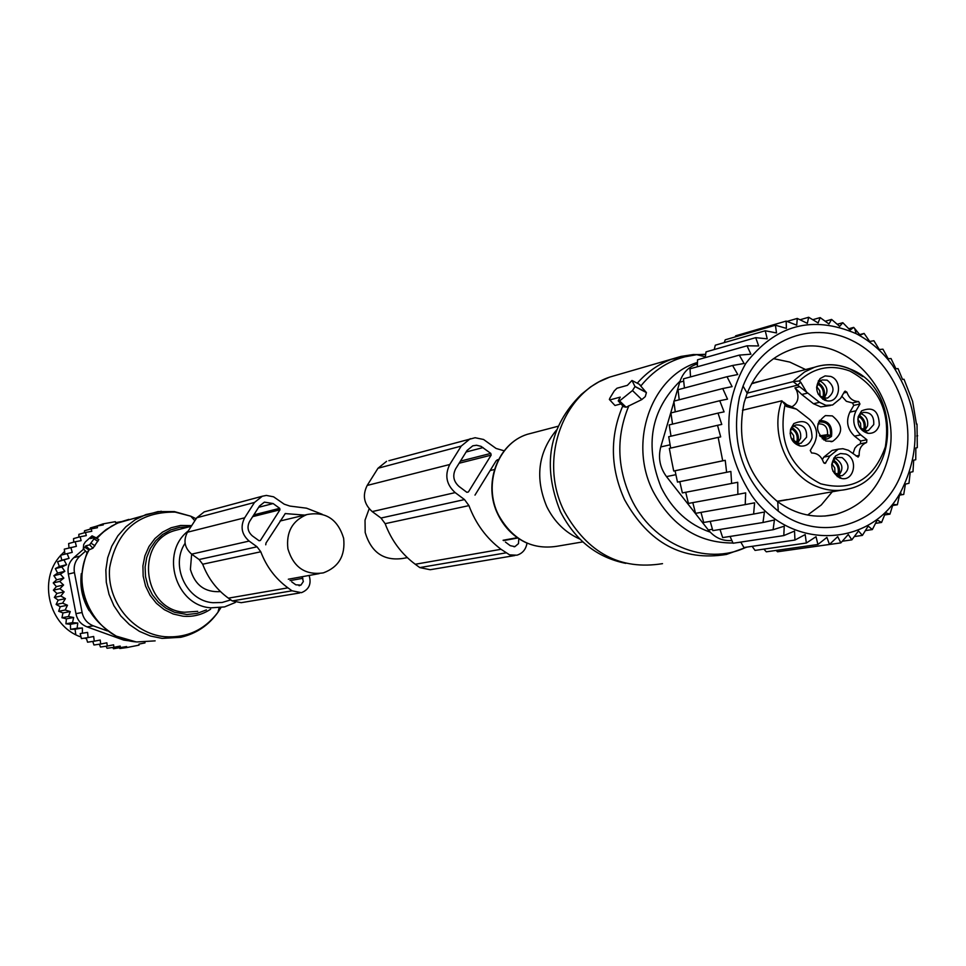 <?xml version="1.0" encoding="UTF-8"?>
<svg xmlns="http://www.w3.org/2000/svg" width="966" height="966" viewBox="0 0 966 966"><rect width="100%" height="100%" fill="white"/><g stroke="black" fill="none" stroke-linecap="round" stroke-linejoin="round"><path stroke-width="1.45" d="M299.677 592.967L241.186 602.687L232.275 600.937L228.387 598.159C216.577 589.562 208.016 578.248 202.691 564.216L199.129 559.519L191.642 554.146L190.399 569.421C194.951 585.179 204.997 592.581 220.514 591.603M287.904 548.821C293.555 567.428 305.365 575.446 323.344 572.874C338.74 567.163 345.502 555.619 343.63 538.243C337.689 519.032 325.445 511.147 306.886 514.576C292.348 520.662 286.021 532.085 287.904 548.821M407.338 557.636L402.943 558.433C383.828 561.161 371.246 552.516 365.184 532.495L365.027 520.143L369.169 508.768M609.848 399.936L620.244 397.123L618.228 400.914L619.58 400.914L632.476 390.554L635.012 386.581L631.981 380.471L627.393 385.337L616.96 388.235L614.255 390.94L609.993 397.944L609.365 399.465L614.98 405.491L620.969 403.897M623.517 406.662L626.125 407.229L641.81 399.574L645.288 396.603L646.411 392.594L639.202 384.226M609.812 399.948L614.98 405.491M793.617 426.115C799.123 428.095 801.43 432.225 800.536 438.516L797.336 443.394M819.736 381.232L821.088 381.63C827.826 386.352 828.731 391.882 823.805 398.258M860.911 413.69C866.188 415.73 868.398 419.812 867.528 425.921L864.546 430.643M835.131 458.524L836.049 458.814C842.944 463.704 843.729 469.343 838.416 475.719M825.87 441.039C814.99 432.104 814.833 423.615 825.399 415.597L832.354 415.899C843.258 424.943 843.354 433.444 832.644 441.377L825.87 441.039M790.152 433.77L790.478 430.957L792.893 426.731L795.875 424.955C803.483 424.545 807.045 428.638 806.55 437.236L801.068 443.273L797.626 443.454L791.033 437.84M816.572 387.656L819.204 381.703L822.054 379.952L827.138 380.145C834.793 386.436 834.926 392.413 827.548 398.077L822.549 397.871L818.081 393.971M857.808 419.159L860.489 414.04L863.302 412.422C870.728 412.071 874.218 416.129 873.735 424.605L868.349 430.582L865.15 430.764L859.474 426.924M831.666 464.827L834.539 459.007L837.474 457.377L842.171 457.618C849.923 464.103 849.935 470.14 842.207 475.719L837.594 475.453L832.873 471.118M791.975 406.783C797.831 403.16 799.377 397.714 796.612 390.433L794.933 387.885L801.768 394.502L807.781 393.053L797.614 385.144L800.717 382.198L799.196 380.99L793.158 381.618L747.237 393.138M834.274 449.975L832.137 450.41L823.817 457.111L822.38 459.587M849.863 412.144L856.033 410.779L859.957 403.993L853.775 405.394L849.863 412.144C845.745 421.2 847.303 429.194 854.524 436.137L860.682 441.003L860.392 443.78L857.301 445.423L854.874 448.139L853.014 453.573M853.775 405.394L852.459 402.919L858.629 401.518L859.957 403.993M841.809 396.241L846.373 401.313L852.459 402.919M843.716 392.981L846.916 392.22L845.165 391.109L844.453 391.701L840.517 398.475L832.583 405.008L825.882 405.334L819.518 402.327L813.469 403.728L820.774 406.903L830.531 405.478M813.469 403.728L801.768 394.502M812.068 437.695C810.027 443.841 806.042 446.606 800.126 446.014C792.567 443.491 789.379 437.912 790.562 429.278L793.786 423.627C805.487 418.532 811.573 423.217 812.068 437.695M824.614 400.202C815.932 394.406 814.435 387.197 820.134 378.551L825.109 375.895L830.76 376.45C843.221 380.761 839.647 403.414 826.884 400.818L824.614 400.202M858.206 416.672L861.575 410.888C872.974 406.179 878.879 410.9 879.302 425.04C877.357 431.029 873.518 433.782 867.806 433.287C860.271 430.86 857.071 425.318 858.206 416.672M839.696 477.941C830.832 471.963 829.456 464.622 835.59 455.916L840.432 453.513L845.818 454.056C858.569 458.367 854.379 481.672 841.398 478.436L839.696 477.941M788.171 405.587L796.503 409.149L786.457 406.493L781.892 400.781L742.468 410.248M824.976 463.426L823.455 462.267C821.281 456.145 817.333 453.054 811.609 452.994L810.269 450.494L814.266 443.635C818.456 434.471 816.886 426.392 809.556 419.389L796.503 409.149M825.169 463.39L829.915 455.916L823.817 457.111M858.025 457.063L848.377 450.277L842.883 448.707L838.247 449.178L829.915 455.916M858.219 457.027L859.185 455.409C858.907 448.949 861.382 444.65 866.587 442.525L866.888 439.735L860.706 434.857L854.524 436.137M856.033 410.779C851.903 419.86 853.461 427.89 860.706 434.857M846.916 392.22C849.09 398.318 852.99 401.421 858.629 401.518M819.518 402.327L807.781 393.053M797.228 443.37L797.807 442.814L796.781 442.017L795.767 442.863M793.605 441.45L796.781 442.017M792.108 427.612C797.505 431.065 799.425 436.089 797.892 442.67L797.662 442.706M791.383 428.687C796.238 431.597 798.073 435.992 796.865 441.873L797.892 442.67M790.405 431.259L793.605 435.521L793.931 440.991L796.865 441.873M793.931 440.991L793.231 441.1M838.174 475.646L838.886 474.982L837.872 474.185L836.798 475.091M834.709 473.569L837.872 474.185M833.573 460.045C838.681 463.535 840.48 468.474 838.971 474.837L838.742 474.861M832.861 461.108C837.437 464.066 839.128 468.377 837.957 474.04L838.971 474.837M831.859 463.728L834.745 467.918L834.998 473.135L837.957 474.04M834.998 473.135L834.358 473.219M864.316 430.582L863.689 429.411L862.964 430.051M861.237 428.904L863.689 429.411M859.378 415.308C864.473 418.797 866.273 423.724 864.775 430.063L864.558 430.099M858.726 416.394C863.254 419.353 864.932 423.651 863.773 429.266L864.775 430.063M857.808 419.135L860.585 423.289L860.815 428.409L863.773 429.266M823.708 398.233L822.935 397.183L822.283 397.763M820.484 396.688L822.935 397.183M818.262 382.814C823.636 386.279 825.568 391.29 824.034 397.847L823.829 397.883M817.598 383.913C822.404 386.835 824.215 391.206 823.02 397.05L824.034 397.847M816.705 386.593L819.772 390.844L820.086 396.205L823.02 397.05M822.211 438.769L827.717 438.83L831.424 436.475L830.41 435.678L823.95 437.852L820.037 436.294M819.53 435.521L822.332 436.523L827.331 435.026L830.41 435.678M821.994 436.463L827.331 435.026M819.349 420.452C828.707 420.657 832.764 425.958 831.497 436.342L831.279 436.366M823.539 437.513L822.803 437.622M818.504 422.07C827.222 421.261 831.207 425.752 830.482 435.545L831.497 436.342M817.876 423.917L818.045 423.869C824.735 423.555 827.898 427.153 827.536 434.664L830.482 435.545M827.536 434.664L820.025 435.787M710.203 521.362L712.836 530.624L762.995 522.509L764.408 512.016L753.613 514.057L754.603 502.827L745.221 504.602L745.667 492.865L737.867 494.35L737.722 482.288L731.636 483.459L730.864 471.444L726.613 472.277L725.225 460.311L722.701 460.806L718.161 437.393L720.684 436.886L717.521 425.306L721.771 424.448L718.016 413.098L724.089 411.866L719.742 400.721L727.519 399.139L722.737 388.537L732.095 386.629L727.012 376.716L737.77 374.53L732.578 365.474L683.457 378.841L684.435 388.03M856.154 333.681C870.354 341.083 882.465 351.624 892.475 365.317C919.572 407.145 922.264 449.456 900.578 492.237C870.595 547.819 790.828 551.031 751.922 495.812C723.389 451.508 721.312 407.423 745.704 363.53C775.493 324.817 812.309 314.868 856.154 333.681L854.729 328.597L860.151 335.19L864.111 333.427L869.69 341.481L873.892 340.72L879.289 349.535L882.936 349.173L888.213 358.784L891.002 358.519L895.965 368.807L898.042 368.601L902.534 379.421L904.019 379.264L912.604 401.325L916.468 424.171M854.729 328.597L853.702 327.389L848.764 328.754M732.578 365.474L744.086 363.482L739.28 355.114L750.908 354.196L747.032 345.804L758.648 345.949L755.714 337.653L767.233 338.837L765.229 330.758L776.519 332.956L775.42 325.216L786.396 328.38L786.155 321.086L796.708 325.168L797.288 318.43L807.335 323.356L808.675 317.259L818.13 322.958L820.158 317.597L828.949 323.972L831.593 319.42L839.659 326.375L842.823 322.704L850.104 330.13L853.702 327.389M864.111 333.427L859.692 334.61M842.823 322.704L837.232 324.262M831.593 319.42L825.206 321.231M820.158 317.597L812.78 319.71M808.675 317.259L800.041 319.758M797.288 318.43L787.024 321.412M786.155 321.086L735.681 335.806L735.15 336.929M775.42 325.216L725.225 339.815L724.234 342.616M765.229 330.758L715.299 345.2L714.236 349.535M755.714 337.653L706.025 351.89L705.24 357.625M747.032 345.804L697.561 359.787L697.307 366.778M739.28 355.114L690.002 368.819L690.533 376.909M722.737 388.537L673.845 401.156L675.258 411.854M719.742 400.721L670.911 412.941L672.541 424.11M718.016 413.098L669.209 424.919L671.008 436.185M717.521 425.306L668.713 436.717L670.682 448.091M718.161 437.393L669.329 448.393L671.442 459.719L673.713 471.022L722.701 460.806M725.225 460.311L675.065 470.768L677.492 482.106L726.613 472.277M730.864 471.444L679.81 481.672L682.37 492.914L731.636 483.459M685.715 492.262L688.42 503.431L737.867 494.35M692.803 502.634L695.556 513.344L745.221 504.602M788.534 550.222L840.818 542.892L848.281 534.488L851.843 539.861L858.484 530.95L862.409 535.393L868.168 526.096L872.358 529.561L877.225 519.986L881.584 522.449L885.532 512.717L889.952 514.141L892.982 504.361L897.366 504.771L899.503 495.063L903.729 494.435L905.408 484.099L908.97 483.302L910.238 472.277L912.979 471.686L913.703 460.178L915.744 459.756L915.84 447.958L917.302 447.669L917.012 424.062M776.072 550.427L777.521 551.767L829.456 544.45L837.715 536.637L840.818 542.892M763.913 549.135L766.292 551.815L817.924 544.486L826.908 537.386L829.456 544.45M752.128 546.333L755.038 550.403L806.368 543.013L816.016 536.698L817.924 544.486M740.801 542.083L743.917 547.541L794.946 540.042L805.173 534.584L806.368 543.013M730.055 536.432L733.073 543.242L783.8 535.587L794.535 531.071L794.946 540.042M720.008 529.465L722.677 537.591L773.102 529.718L784.235 526.192L783.8 535.587M700.99 512.391L703.719 522.461L753.613 514.057M899.479 495.147L903.729 494.435M892.632 505.52L897.366 504.771M884.639 514.963L889.952 514.141M875.534 523.355L881.584 522.449M865.415 530.588L872.358 529.561M854.33 536.565L862.409 535.393M842.316 541.214L851.843 539.861M773.102 529.718L774.418 520.01L762.995 522.509M731.854 540.501C722.64 541.286 714.792 537.772 708.307 529.96L666.492 476.612C659.887 467.604 657.979 457.715 660.756 446.932L673.942 401.916M674.196 401.059L679.714 382.222C682.479 373.516 687.744 367.635 695.532 364.58L697.404 363.977M744.122 402.677L747.189 393.247C755.955 371.91 770.156 357.553 789.79 350.139C844.562 327.909 906.072 397.267 887.802 459.067C879.531 488.168 862.227 506.582 835.892 514.31C815.545 519.008 796.153 514.83 777.739 501.777C747.189 476.141 735.983 443.116 744.122 402.677M739.509 396.941C730.115 443.563 743.035 481.636 778.258 511.159C824.928 547.468 891.92 520.227 904.792 461.881C916.806 415.114 892.765 359.883 851.577 340.286C810.595 320.132 760.592 340.575 743.059 386.062L739.509 396.941M916.734 435.968L917.7 435.799M679.81 481.672L677.492 482.106M675.065 470.768L673.713 471.022M679.219 399.767L678.035 389.721L727.012 376.716M504.18 450.808L496.077 448.453L483.568 439.482L475.115 437.731L388.863 460.71M470.309 438.673L461.217 446.087L449.758 464.501C444.517 475.175 446.328 484.546 455.179 492.612L464.513 499.579L380.978 518.042L372.224 511.594C363.904 504.107 362.226 495.389 367.189 485.439L377.996 468.256L386.581 461.325M498.468 459.647L496.186 460.722L474.982 495.111M518.814 538.69L518.464 543.641L514.89 546.635L510.253 545.669L505.435 542.083M491.139 455.155L468.401 491.972L466.795 492.274L459.007 486.441C453.477 481.406 452.342 475.55 455.614 468.896L467.049 450.47L472.785 445.821L476.54 445.241L481.032 446.34L490.8 453.416L491.139 455.155L459.128 463.245M464.513 499.579L468.945 505.616L385.144 523.669L380.978 518.042M527.013 543.121C525.915 549.425 522.546 553.446 516.907 555.196L509.601 554.858L501.04 549.292C486.369 538.195 475.683 523.644 468.945 505.616M501.04 549.292L415.259 564.253C401.47 553.953 391.435 540.429 385.144 523.669M415.259 564.253L419.787 567.585L430.184 569.723L514.866 555.535M84.827 547.275L85.757 545.862L89.633 544.824L93.98 538.835L94.451 537.494L90.55 538.569L92.048 535.864L85.37 541.926L83.716 544.45L83.281 548.797L84.827 547.275L88.908 549.944L92.965 548.193L98.81 539.547L94.559 537.555M83.402 548.857L87.097 552.673L88.908 549.944M85.757 545.862L89.319 549.171M120.907 521.688L115.594 522.642L115.328 521.664L103.024 523.898L103.302 524.888L97.023 526.035L97.469 527.702L91.178 528.861L91.818 531.288L85.479 532.459L86.312 535.611L80.13 536.758L81.132 540.646L75.215 541.745L76.374 546.345L64.287 549.159L64.939 554.098M88.111 637.56L81.434 638.598L80.19 633.587L87.592 632.404L88.111 637.56L93.666 636.485L94.282 641.195L100.198 640.035L100.706 644.02L106.876 642.813L107.274 646.061L113.602 644.817L113.903 647.305L107.033 648.258L106.151 646.218M107.274 646.061L100.464 647.027L99.438 644.213M100.706 644.02L93.944 644.998L92.772 641.424M94.282 641.195L87.568 642.197L86.252 637.85M80.19 633.587L87.592 632.404M75.734 634.288L75.058 629.228L70.542 629.337L77.135 628.226L82.424 627.997L82.376 633.225M70.542 629.337L70.433 624.29L65.93 623.795L72.486 622.635L77.763 623.01L77.135 628.226M65.93 623.795L66.388 618.832L61.945 617.745L68.477 616.537L73.682 617.503L72.486 622.635M61.945 617.745L62.971 612.939L58.66 611.273L65.169 610.017L70.24 611.563L68.477 616.537M60.822 596.022L54.35 597.399L56.922 593.438L64.13 591.868L60.822 596.022L65.422 598.654L62.609 603.146L67.475 605.247L60.23 606.684L58.66 611.273M60.23 606.684L56.125 604.462L62.609 603.146M65.422 598.654L58.202 600.152L56.125 604.462M58.202 600.152L54.35 597.399M56.922 593.438L53.384 590.178L59.844 588.753L64.13 591.868M70.82 547.396L72.245 552.371L60.58 555.245L61.824 560.22L57.586 561.765L59.361 566.499L55.34 568.6L57.622 573.055L53.879 575.688L56.62 579.793L63.828 578.103L59.687 581.423L63.587 584.998L56.39 586.616L53.384 590.178M56.39 586.616L53.227 582.909L59.687 581.423M56.62 579.793L53.227 582.909M68.997 547.879L68.646 543.556L75.215 541.745M73.73 542.155L73.537 538.605L80.13 536.758M78.886 537.108L78.85 534.343L85.479 532.459M84.392 532.761L84.501 530.769L91.178 528.861M119.506 647.908L119.808 648.512L126.763 647.57L139.019 645.131L138.911 644.117L144.985 642.897L144.9 642.197M112.841 647.449L113.469 648.741L126.643 646.556L126.763 647.57M82.424 627.997L75.058 629.228M77.763 623.01L70.433 624.29M73.682 617.503L66.388 618.832M70.24 611.563L62.971 612.939M90.212 529.139L90.297 527.955L97.023 526.035M96.238 526.253L103.024 523.898M120.388 647.8L120.182 646.073L113.903 647.305M125.87 639.83L123.805 640.132L87.085 626.886C80.975 624.507 77.268 620.1 75.952 613.651L68.357 574.058C67.197 567.585 69.009 562.127 73.814 557.672L83.619 549.147M85.563 551.115L79.924 556.102C75.239 560.546 73.416 566.052 74.442 572.609L82.098 612.504C83.559 618.977 87.302 623.42 93.304 625.835L107.323 630.907M96.334 537.893L105.572 530.008M84.404 638.14L86.409 638.683M64.372 551.646L60.93 555.16M60.617 555.51C37.602 580.083 49.037 626.137 80.83 636.932M123.805 640.132L130.76 641.038M67.089 553.53L69.069 558.36L61.824 560.22M69.069 558.36L57.586 561.765M64.07 560.099L66.582 564.699L59.361 566.499M66.582 564.699L61.812 566.994L55.34 568.6M61.812 566.994L64.831 571.317L57.622 573.055M64.831 571.317L60.339 574.13L53.879 575.688M63.828 578.103L60.339 574.13M63.587 584.998L59.844 588.753M67.475 605.247L65.169 610.017M202.691 564.216L260.796 551.779L257.041 546.792L249.131 541.069C241.633 534.427 240.148 526.675 244.664 517.8L254.505 502.441L262.305 496.234L266.399 495.425L273.595 496.814L284.221 504.18L289.909 506.075L306.512 508.176L322.246 514.298M265.747 544.8L265.988 543.037L285.26 513.586L304.652 515.107M291.708 581.846L295.813 584.804L300.909 585.118L303.336 581.52L302.153 576.714M260.397 540.465L279.971 509.782L279.693 508.333L273.124 503.552L264.382 502.139L259.456 506.051L249.626 521.399C246.801 526.941 247.743 531.783 252.416 535.937L259.021 540.719L260.397 540.465L259.081 540.755M260.796 551.779C266.435 566.692 275.479 578.706 287.928 587.847L292.022 590.806L301.428 592.677C309.072 589.574 311.632 583.838 309.132 575.458M206.181 511.352L204.212 511.871L196.798 517.752L187.428 532.23C183.129 540.598 184.542 547.903 191.642 554.146L249.131 541.069M625.763 563.359C597 557.539 575.217 540.308 560.425 511.654C541.878 465.564 548.869 426.465 581.375 394.345L590.673 386.859L598.835 381.884L609.763 377.078L620.715 373.914M662.507 563.649C620.377 570.483 587.654 553.095 564.325 511.485C538.46 460.987 561.886 393.077 609.763 377.078L680.945 356.43L693.214 354.546L705.651 354.594M556.416 430.148C538.026 452.619 534.838 478.158 546.841 506.788C554.399 521.918 565.388 532.664 579.829 539.04M746.875 547.106L726.456 554.436C682.817 561.536 648.85 543.303 624.567 499.736C610.283 467.955 609.703 436.656 622.792 405.865M746.259 547.191C705.844 566.692 652.231 544.45 630.87 498.07C616.839 466.832 616.187 436.028 628.902 405.684M582.824 541.89L558.964 545.935C532.978 550.632 512.837 540.344 498.541 515.071C482.831 484.606 497.647 443.491 527.303 434.314L534.186 432.514M740.85 542.168L736.358 542.747M732.965 543.001C698.128 543.073 671.467 525.806 653.004 491.199C628.069 442.223 651.217 376.474 697.464 362.443M710.191 532.133C688.686 524.695 672.36 509.843 661.191 487.552C644.443 445.543 650.734 410.067 680.064 381.123M640.869 385.917C655.829 367.587 674.461 357.166 696.788 354.667L705.699 354.293M631.981 380.471L639.854 384.565M634.976 386.448L646.206 392.281M632.476 390.554L641.81 399.574M619.58 400.914L626.125 407.229M637.27 383.212C646.906 372.188 658.293 364.218 671.418 359.292L696.788 354.667L705.349 356.865M794.933 387.885L799.329 386.811M787.048 404.802L788.328 405.539M786.324 404.307L787.048 404.875L786.457 406.493M745.474 398.064L797.614 385.144L793.158 381.618L794.438 380.218L804.557 371.97L814.459 367.273C825.833 363.518 837.28 363.904 848.8 368.42M824.034 463.137L825.942 462.774M856.093 456L859.185 455.409M860.392 443.78L866.587 442.525M860.682 441.003L866.888 439.735M799.196 380.99C814.036 367.466 830.869 364.122 849.694 370.956C878.915 386.617 890.797 411.927 885.351 446.896C873.65 479.559 852.084 491.851 820.641 483.773C789.934 467.81 778.028 441.643 784.923 405.285M800.717 382.198L806.538 392.027M849.645 368.77L862.843 376.631M751.826 383.345L814.459 367.273C826.039 363.494 837.788 364.037 849.706 368.891C901.206 387.281 899.527 478.738 848.595 488.905C838.512 491.489 828.405 490.873 818.25 487.057C787.544 476.202 769.31 433.106 781.892 400.781M755.629 382.258L757.308 381.932M840.553 490.305L779.586 501.1M666.492 476.612L675.886 474.68M708.307 529.96L712.449 529.283M660.756 446.932L670.102 444.807M679.714 382.222L683.699 381.147M455.179 492.612L372.224 511.594M497.876 459.683L497.164 459.852M517.8 538.002L503.503 540.598M468.401 491.972L466.868 492.322M505.87 552.878L419.787 567.585M461.217 446.087L377.996 468.256M449.758 464.501L367.189 485.439M483.06 447.584L466.107 452.003M490.8 453.416L460.432 461.12M196.146 518.754L190.761 516.194L175.148 512.101C138.718 511.739 116.886 530.237 109.653 567.597C106.502 601.202 132.571 633.72 164.715 636.703C186.752 638.164 204.502 630.013 217.966 612.251L220.936 607.626M161.298 511.243L145.975 514.54L135.337 519.636L125.858 526.796L117.9 535.768L111.766 546.201L107.697 557.732L105.849 569.916L106.296 582.281L109.025 594.38L113.916 605.742L120.81 615.934L129.432 624.579L139.442 631.366L150.467 636.026L162.095 638.393L180.799 637.294C196.352 633.636 208.741 625.28 217.966 612.251L219.113 607.856M210.624 609.208C202.196 614.787 192.946 617.117 182.864 616.175L173.252 614.014L164.292 609.667L156.444 603.352L150.104 595.37L145.6 586.157L143.161 576.147L142.92 565.883L144.888 555.861L148.945 546.599L154.898 538.569L162.433 532.181L171.163 527.738L180.642 525.456L191.703 525.625M188.865 526.917L179.64 527.351L170.753 529.899L162.65 534.44L155.731 540.755L150.334 548.543L146.735 557.43L145.105 566.97L145.528 576.69L148.003 586.12L152.387 594.79L158.472 602.265L165.947 608.182L174.448 612.263L186.933 614.509L196.967 613.446L206.41 609.908M89.548 549.086C67.862 585.879 95.308 639.383 136.906 641.955L155.152 640.869L136.882 641.955M180.147 529.163L174.846 530.527C134.576 541.709 142.618 609.993 184.518 612.239L197.74 611.333M188.273 530.926C159.68 552.528 175.474 605.839 210.999 607.831L224.547 606.914L235.342 602.482M185.086 543.254C169.968 565.75 186.523 600.973 212.918 602.712L222.071 602.494L230.814 599.886M81.313 573.562C79.755 586.797 82.364 599.149 89.126 610.633M83.342 548.869L87.097 552.673C74.334 588.68 84.054 616.489 116.282 636.123L135.88 641.847M91.48 537.156L92.712 537.977M128.876 519.394L119.277 522.316L111.597 526.108L102.867 532.399L96.769 538.569M93.98 538.835L97.844 541.371M91.082 543.23L94.958 545.766M89.633 544.824L92.965 548.193M93.304 625.835L87.085 626.886M74.442 572.609L68.357 574.058M82.098 612.504L75.952 613.651M79.924 556.102L73.814 557.672M199.129 559.519L257.041 546.792M290.054 580.602L302.889 578.296M285.091 513.646L285.695 513.501M252.669 516.641L279.971 509.782M232.275 600.937L292.022 590.806M228.387 598.159L287.928 587.847M187.428 532.23L244.664 517.8M196.798 517.752L254.505 502.441M253.792 514.878L279.693 508.333M258.659 507.295L273.124 503.552M288.327 579.226L319.203 573.623M280.007 521.036L306.886 514.576M517.329 537.676L503.093 540.26M494.459 469.512L490.124 470.551M557.986 426.284L527.303 434.314C497.14 443.78 482.698 484.642 498.07 514.733C504.735 528.136 514.576 537.688 527.617 543.387M635.012 386.581L646.411 392.594M618.699 401.421L623.529 406.662M832.644 441.377L831.002 441.716M819.53 380.58L818.323 380.87M823.563 399.018L822.706 399.212M834.926 457.872L833.73 458.101M838.403 476.419L837.268 476.624M797.626 443.454L800.126 446.014M792.893 426.731L793.786 423.627M819.204 381.703L820.134 378.551M824.252 398.33L826.884 400.818M860.489 414.04L861.575 410.888M865.15 430.764L867.806 433.287M834.539 459.007L835.59 455.916M838.874 475.827L841.398 478.436M832.137 450.41L838.247 449.178M783.535 402.11L787.048 404.875L791.625 406.65M757.658 381.848L755.823 382.198M823.684 439.904L826.884 439.047M822.332 436.523L823.95 437.852M821.655 437.2L822.79 436.898M824.517 436.439L825.133 436.27M835.892 514.31L824.795 516.073M777.739 501.777L778.258 511.159M747.189 393.247L743.059 386.062M697.404 364.049L695.532 364.58M900.578 492.237L901.29 494.797M773.537 358.64L789.814 362.093L805.572 369.543M832.306 491.742L821.305 504.94L807.624 515.047M787.266 499.591L777.111 501.306M751.584 383.768L763.188 380.423M514.89 546.635L514.045 546.78M194.854 520.746L190.761 516.194L174.375 511.594L157.965 511.606L117.321 523.125L106.248 529.501L96.781 538.098L92.048 535.864M180.171 529.151L191.268 526.289M94.547 537.519L98.798 539.535M299.037 585.71L299.762 585.577M204.212 511.871L262.305 496.234"/></g></svg>
